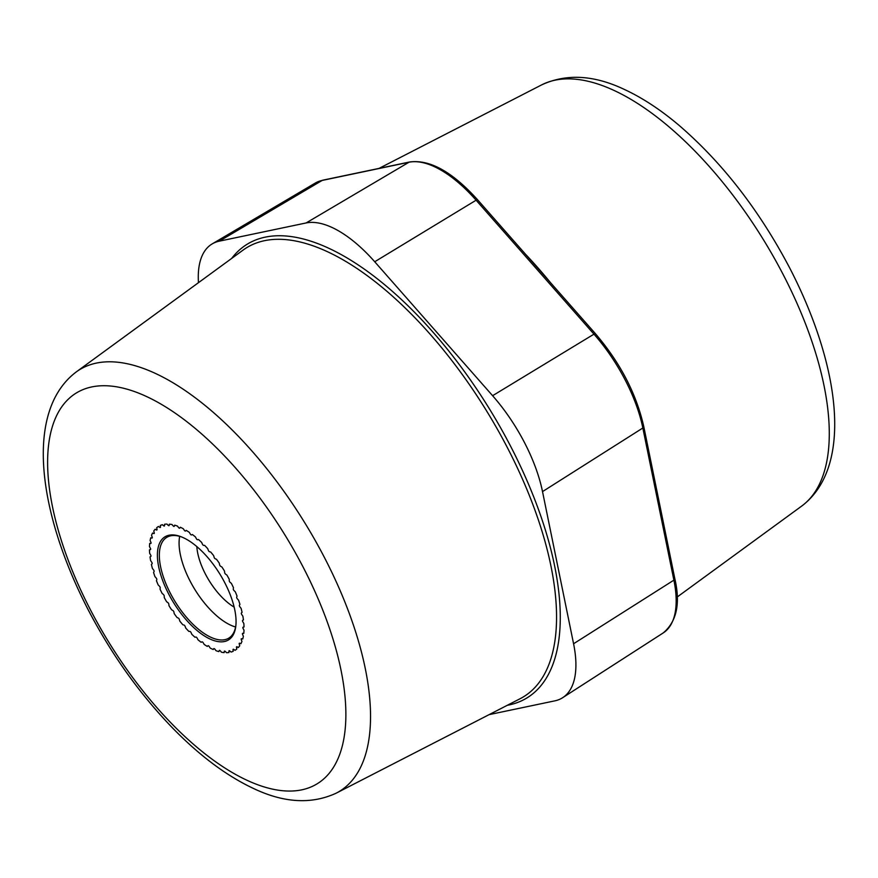 <?xml version="1.0" encoding="UTF-8"?>
<svg xmlns="http://www.w3.org/2000/svg" width="878" height="878" viewBox="0 0 878 878"><rect width="100%" height="100%" fill="white"/><g stroke="black" fill="none" stroke-linecap="round" stroke-linejoin="round"><path stroke-width="1.32" d="M157.008 529.324L156.69 527.733A72.819 32.716 58.3 0 1 158.446 526.449L159.708 527.349A1.361 0.615 -121.7 0 0 160.312 527.48A1.361 0.615 -121.7 0 0 160.476 526.943L160.312 525.461A72.819 32.716 58.3 0 1 162.397 524.715L163.67 525.801A1.361 0.615 -121.7 0 0 164.384 526.021A1.361 0.615 -121.7 0 0 164.559 525.615L164.559 524.265A72.819 32.716 58.3 0 1 166.93 524.078L168.192 525.318A1.361 0.615 -121.7 0 0 169.026 525.648A1.361 0.615 -121.7 0 0 169.191 525.362L169.366 524.166A72.819 32.716 58.3 0 1 171.978 524.528L173.207 525.922A1.361 0.615 -121.7 0 0 174.162 526.372A1.361 0.615 -121.7 0 0 174.294 526.185L174.634 525.165A72.819 32.716 58.3 0 1 177.455 526.087L178.629 527.59A1.361 0.615 -121.7 0 0 179.683 528.172A1.361 0.615 -121.7 0 0 179.781 528.073L180.275 527.239A72.819 32.716 58.3 0 1 183.25 528.699L184.347 530.312A1.361 0.615 -121.7 0 0 185.51 531.036A1.361 0.615 -121.7 0 0 185.565 530.992L186.202 530.367A72.819 32.716 58.3 0 1 189.286 532.331L190.296 534.011A1.361 0.615 -121.7 0 0 191.536 534.9L192.315 534.482A72.819 32.716 58.3 0 1 195.443 536.93L196.343 538.653A1.361 0.615 -121.7 0 0 197.594 539.718L198.494 539.52A72.819 32.716 58.3 0 1 201.633 542.406L202.401 544.13A1.361 0.615 -121.7 0 0 203.641 545.37L204.651 545.403A72.819 32.716 58.3 0 1 207.724 548.673L208.36 550.374A1.361 0.615 -121.7 0 0 209.568 551.757L210.665 552.01A72.819 32.716 58.3 0 1 213.639 555.609L214.122 557.278A1.361 0.615 -121.7 0 0 215.275 558.77L216.449 559.253A72.819 32.716 58.3 0 1 219.259 563.116L219.577 564.697A1.361 0.615 -121.7 0 0 220.663 566.288L221.893 566.979A72.819 32.716 58.3 0 1 224.494 571.051L224.658 572.533A1.361 0.615 -121.7 0 0 225.646 574.19L226.908 575.079A72.819 32.716 58.3 0 1 229.257 579.282L229.246 580.632A1.361 0.615 -121.7 0 0 230.135 582.333L231.397 583.409A72.819 32.716 58.3 0 1 233.46 587.678L233.285 588.875A1.361 0.615 -121.7 0 0 234.042 590.576L235.304 591.827A72.819 32.716 58.3 0 1 237.038 596.074L236.698 597.095A1.361 0.615 -121.7 0 0 237.323 598.785L238.553 600.179A72.819 32.716 58.3 0 1 239.924 604.349L239.431 605.172A1.361 0.615 -121.7 0 0 239.903 606.819L241.077 608.333A72.819 32.716 58.3 0 1 242.076 612.339L241.428 612.965A1.361 0.615 -121.7 0 0 241.746 614.534L242.844 616.136A72.819 32.716 58.3 0 1 243.447 619.923L242.668 620.34A1.361 0.615 -121.7 0 0 242.657 620.351A1.361 0.615 -121.7 0 0 242.822 621.8L243.832 623.479A72.819 32.716 58.3 0 1 244.018 626.969L243.118 627.166A1.361 0.615 -121.7 0 0 243.019 627.199A1.361 0.615 -121.7 0 0 243.107 628.494L244.007 630.206A72.819 32.716 58.3 0 1 243.788 633.356L242.778 633.323A1.361 0.615 -121.7 0 0 242.591 633.367A1.361 0.615 -121.7 0 0 242.602 634.509L243.371 636.232A72.819 32.716 58.3 0 1 242.745 638.975L241.637 638.712A1.361 0.615 -121.7 0 0 241.362 638.745A1.361 0.615 -121.7 0 0 241.307 639.722L241.944 641.434A72.819 32.716 58.3 0 1 240.912 643.728L239.738 643.245A1.361 0.615 -121.7 0 0 239.365 643.245A1.361 0.615 -121.7 0 0 239.255 644.068L239.738 645.725A72.819 32.716 58.3 0 1 238.333 647.536L237.104 646.845A1.361 0.615 -121.7 0 0 236.61 646.779A1.361 0.615 -121.7 0 0 236.478 647.459L236.797 649.04A72.819 32.716 58.3 0 1 235.041 650.324L233.778 649.435A1.361 0.615 -121.7 0 0 233.175 649.303A1.361 0.615 -121.7 0 0 233.01 649.841L233.175 651.311A72.819 32.716 58.3 0 1 231.09 652.058L229.816 650.982A1.361 0.615 -121.7 0 0 229.103 650.763A1.361 0.615 -121.7 0 0 228.928 651.169L228.928 652.519A72.819 32.716 58.3 0 1 226.557 652.705L225.295 651.454A1.361 0.615 -121.7 0 0 224.461 651.125A1.361 0.615 -121.7 0 0 224.296 651.421L224.12 652.617A72.819 32.716 58.3 0 1 221.508 652.244L220.279 650.85A1.361 0.615 -121.7 0 0 219.324 650.4A1.361 0.615 -121.7 0 0 219.193 650.598L218.852 651.619A72.819 32.716 58.3 0 1 216.032 650.697L214.858 649.182A1.361 0.615 -121.7 0 0 213.804 648.601A1.361 0.615 -121.7 0 0 213.705 648.71L213.211 649.533A72.819 32.716 58.3 0 1 210.237 648.085L209.14 646.471A1.361 0.615 -121.7 0 0 207.976 645.747A1.361 0.615 -121.7 0 0 207.921 645.78L207.285 646.417A72.819 32.716 58.3 0 1 204.201 644.441L203.191 642.762A1.361 0.615 -121.7 0 0 201.951 641.884L201.172 642.29A72.819 32.716 58.3 0 1 198.044 639.842L197.144 638.13A1.361 0.615 -121.7 0 0 195.893 637.066L194.993 637.252A72.819 32.716 58.3 0 1 191.854 634.366L191.086 632.643A1.361 0.615 -121.7 0 0 189.846 631.414L188.836 631.381A72.819 32.716 58.3 0 1 185.763 628.11L185.126 626.398A1.361 0.615 -121.7 0 0 183.919 625.026L182.822 624.763A72.819 32.716 58.3 0 1 179.847 621.163L179.364 619.506A1.361 0.615 -121.7 0 0 178.212 618.013L177.038 617.53A72.819 32.716 58.3 0 1 174.228 613.656L173.91 612.076A1.361 0.615 -121.7 0 0 172.823 610.484L171.594 609.793A72.819 32.716 58.3 0 1 168.993 605.721L168.828 604.251A1.361 0.615 -121.7 0 0 167.841 602.593L166.579 601.693A72.819 32.716 58.3 0 1 164.23 597.49L164.241 596.14A1.361 0.615 -121.7 0 0 163.352 594.45L162.09 593.363A72.819 32.716 58.3 0 1 160.026 589.105L160.202 587.909A1.361 0.615 -121.7 0 0 159.434 586.208L158.183 584.957A72.819 32.716 58.3 0 1 156.449 580.698L156.789 579.678A1.361 0.615 -121.7 0 0 156.163 577.998L154.934 576.605A72.819 32.716 58.3 0 1 153.562 572.434L154.056 571.6A1.361 0.615 -121.7 0 0 153.584 569.965L152.41 568.45A72.819 32.716 58.3 0 1 151.411 564.433L152.059 563.808A1.361 0.615 -121.7 0 0 151.74 562.249L150.643 560.636A72.819 32.716 58.3 0 1 150.039 556.85L150.818 556.443A1.361 0.615 -121.7 0 0 150.829 556.433A1.361 0.615 -121.7 0 0 150.665 554.984L149.655 553.305A72.819 32.716 58.3 0 1 149.469 549.804L150.368 549.617A1.361 0.615 -121.7 0 0 150.467 549.573A1.361 0.615 -121.7 0 0 150.379 548.278L149.479 546.566A72.819 32.716 58.3 0 1 149.699 543.416L150.709 543.449A1.361 0.615 -121.7 0 0 150.895 543.405A1.361 0.615 -121.7 0 0 150.884 542.275L150.116 540.552A72.819 32.716 58.3 0 1 150.742 537.797L151.85 538.06A1.361 0.615 -121.7 0 0 152.124 538.027A1.361 0.615 -121.7 0 0 152.179 537.051L151.543 535.35A72.819 32.716 58.3 0 1 152.574 533.045L153.749 533.528A1.361 0.615 -121.7 0 0 154.122 533.539A1.361 0.615 -121.7 0 0 154.232 532.705L153.749 531.047A72.819 32.716 58.3 0 1 155.154 529.247L156.383 529.939A1.361 0.615 -121.7 0 0 156.877 529.994A1.361 0.615 -121.7 0 0 157.008 529.324A1.361 0.615 -121.7 0 1 156.877 529.994A1.361 0.615 -121.7 0 1 156.383 529.939L155.154 529.247A72.819 32.716 -121.7 0 0 153.749 531.047L154.232 532.705A1.361 0.615 -121.7 0 1 154.122 533.539A1.361 0.615 -121.7 0 1 153.749 533.528L152.574 533.045A72.819 32.716 -121.7 0 0 151.543 535.35L152.179 537.051A1.361 0.615 -121.7 0 1 152.124 538.027A1.361 0.615 -121.7 0 1 151.85 538.06L150.742 537.797A72.819 32.716 -121.7 0 0 150.116 540.552L150.884 542.275A1.361 0.615 -121.7 0 1 150.895 543.405A1.361 0.615 -121.7 0 1 150.709 543.449L149.699 543.416A72.819 32.716 -121.7 0 0 149.479 546.566L150.379 548.278A1.361 0.615 -121.7 0 1 150.467 549.573A1.361 0.615 -121.7 0 1 150.368 549.617L149.469 549.804A72.819 32.716 -121.7 0 0 149.655 553.305L150.665 554.984A1.361 0.615 -121.7 0 1 150.829 556.433A1.361 0.615 -121.7 0 1 150.818 556.443L150.039 556.85A72.819 32.716 -121.7 0 0 150.643 560.636L151.74 562.249A1.361 0.615 -121.7 0 1 152.059 563.808L151.411 564.433A72.819 32.716 -121.7 0 0 152.41 568.45L153.584 569.965A1.361 0.615 -121.7 0 1 154.056 571.6L153.562 572.434A72.819 32.716 -121.7 0 0 154.934 576.605L156.163 577.998A1.361 0.615 -121.7 0 1 156.789 579.678L156.449 580.698A72.819 32.716 -121.7 0 0 158.183 584.957L159.434 586.208A1.361 0.615 -121.7 0 1 160.202 587.909L160.026 589.105A72.819 32.716 -121.7 0 0 162.09 593.363L163.352 594.45A1.361 0.615 -121.7 0 1 164.241 596.14L164.23 597.49A72.819 32.716 -121.7 0 0 166.579 601.693L167.841 602.593A1.361 0.615 -121.7 0 1 168.828 604.251L168.993 605.721A72.819 32.716 -121.7 0 0 171.594 609.793L172.823 610.484A1.361 0.615 -121.7 0 1 173.91 612.076L174.228 613.656A72.819 32.716 -121.7 0 0 177.038 617.53L178.212 618.013A1.361 0.615 -121.7 0 1 179.364 619.506L179.847 621.163A72.819 32.716 -121.7 0 0 182.822 624.763L183.919 625.026A1.361 0.615 -121.7 0 1 185.126 626.398L185.763 628.11A72.819 32.716 -121.7 0 0 188.836 631.381L189.846 631.414A1.361 0.615 -121.7 0 1 191.086 632.643L191.854 634.366A72.819 32.716 -121.7 0 0 194.993 637.252L195.893 637.066A1.361 0.615 -121.7 0 1 197.144 638.13L198.044 639.842A72.819 32.716 -121.7 0 0 201.172 642.29L201.951 641.884A1.361 0.615 -121.7 0 1 203.191 642.762L204.201 644.441A72.819 32.716 -121.7 0 0 207.285 646.417L207.921 645.78A1.361 0.615 -121.7 0 1 207.976 645.747A1.361 0.615 -121.7 0 1 209.14 646.471L210.237 648.085A72.819 32.716 -121.7 0 0 213.211 649.533L213.705 648.71A1.361 0.615 -121.7 0 1 213.804 648.601A1.361 0.615 -121.7 0 1 214.858 649.182L216.032 650.697A72.819 32.716 -121.7 0 0 218.852 651.619L219.193 650.598A1.361 0.615 -121.7 0 1 219.324 650.4A1.361 0.615 -121.7 0 1 220.279 650.85L221.508 652.244A72.819 32.716 -121.7 0 0 224.12 652.617L224.296 651.421A1.361 0.615 -121.7 0 1 224.461 651.125A1.361 0.615 -121.7 0 1 225.295 651.454L226.557 652.705A72.819 32.716 -121.7 0 0 228.928 652.519L228.928 651.169A1.361 0.615 -121.7 0 1 229.103 650.763A1.361 0.615 -121.7 0 1 229.816 650.982L231.09 652.058A72.819 32.716 -121.7 0 0 233.175 651.311L233.01 649.841A1.361 0.615 -121.7 0 1 233.175 649.303A1.361 0.615 -121.7 0 1 233.778 649.435L235.041 650.324A72.819 32.716 -121.7 0 0 236.797 649.04L236.478 647.459A1.361 0.615 -121.7 0 1 236.61 646.779A1.361 0.615 -121.7 0 1 237.104 646.845L238.333 647.536A72.819 32.716 -121.7 0 0 239.738 645.725L239.255 644.068A1.361 0.615 -121.7 0 1 239.365 643.245A1.361 0.615 -121.7 0 1 239.738 643.245L240.912 643.728A72.819 32.716 -121.7 0 0 241.944 641.434L241.307 639.722A1.361 0.615 -121.7 0 1 241.362 638.745A1.361 0.615 -121.7 0 1 241.637 638.712L242.745 638.975A72.819 32.716 -121.7 0 0 243.371 636.232L242.602 634.509A1.361 0.615 -121.7 0 1 242.591 633.367A1.361 0.615 -121.7 0 1 242.778 633.323L243.788 633.356A72.819 32.716 -121.7 0 0 244.007 630.206L243.107 628.494A1.361 0.615 -121.7 0 1 243.019 627.199A1.361 0.615 -121.7 0 1 243.118 627.166L244.018 626.969A72.819 32.716 -121.7 0 0 243.832 623.479L242.822 621.8A1.361 0.615 -121.7 0 1 242.657 620.351A1.361 0.615 -121.7 0 0 242.657 620.351L243.447 619.923A72.819 32.716 -121.7 0 0 242.844 616.136L241.746 614.534A1.361 0.615 -121.7 0 1 241.428 612.965L242.076 612.339A72.819 32.716 -121.7 0 0 241.077 608.333L239.903 606.819A1.361 0.615 -121.7 0 1 239.431 605.172L239.924 604.349A72.819 32.716 -121.7 0 0 238.553 600.179L237.323 598.785A1.361 0.615 -121.7 0 1 236.698 597.095L237.038 596.074A72.819 32.716 -121.7 0 0 235.304 591.827L234.042 590.576A1.361 0.615 -121.7 0 1 233.285 588.875L233.46 587.678A72.819 32.716 -121.7 0 0 231.397 583.409L230.135 582.333A1.361 0.615 -121.7 0 1 229.246 580.632L229.257 579.282A72.819 32.716 -121.7 0 0 226.908 575.079L225.646 574.19A1.361 0.615 -121.7 0 1 224.658 572.533L224.494 571.051A72.819 32.716 -121.7 0 0 221.893 566.979L220.663 566.288A1.361 0.615 -121.7 0 1 219.577 564.697L219.259 563.116A72.819 32.716 -121.7 0 0 216.449 559.253L215.275 558.77A1.361 0.615 -121.7 0 1 214.122 557.278L213.639 555.609A72.819 32.716 -121.7 0 0 210.665 552.01L209.568 551.757A1.361 0.615 -121.7 0 1 208.36 550.374L207.724 548.673A72.819 32.716 -121.7 0 0 204.651 545.403L203.641 545.37A1.361 0.615 -121.7 0 1 202.401 544.13L201.633 542.406A72.819 32.716 -121.7 0 0 198.494 539.52L197.594 539.718A1.361 0.615 -121.7 0 1 196.343 538.653L195.443 536.93A72.819 32.716 -121.7 0 0 192.315 534.482L191.536 534.9A1.361 0.615 -121.7 0 1 190.296 534.011L189.286 532.331A72.819 32.716 -121.7 0 0 186.202 530.367L185.565 530.992A1.361 0.615 -121.7 0 1 185.51 531.036A1.361 0.615 -121.7 0 1 184.347 530.312L183.25 528.699A72.819 32.716 -121.7 0 0 180.275 527.239L179.781 528.073A1.361 0.615 -121.7 0 1 179.683 528.172A1.361 0.615 -121.7 0 1 178.629 527.59L177.455 526.087A72.819 32.716 -121.7 0 0 174.634 525.165L174.294 526.185A1.361 0.615 -121.7 0 1 174.162 526.372A1.361 0.615 -121.7 0 1 173.207 525.922L171.978 524.528A72.819 32.716 -121.7 0 0 169.366 524.166L169.191 525.362A1.361 0.615 -121.7 0 1 169.026 525.648A1.361 0.615 -121.7 0 1 168.192 525.318L166.93 524.078A72.819 32.716 -121.7 0 0 164.559 524.265L164.559 525.615A1.361 0.615 -121.7 0 1 164.384 526.021A1.361 0.615 -121.7 0 1 163.67 525.801L162.397 524.715A72.819 32.716 -121.7 0 0 160.312 525.461L160.476 526.943A1.361 0.615 -121.7 0 1 160.312 527.48A1.361 0.615 -121.7 0 1 159.708 527.349L158.446 526.449A72.819 32.716 -121.7 0 0 156.69 527.733L157.008 529.324M489.134 714.626L554.885 700.842A109.234 49.08 -121.7 0 0 562.666 697.692A109.234 49.08 -121.7 0 0 573.575 643.75L542.516 491.603A109.234 49.08 -121.7 0 0 492.602 395.704L374.719 261.754A109.234 49.08 -121.7 0 0 306.115 222.957L219.291 241.165A109.234 49.08 -121.7 0 0 212.246 243.864A109.234 49.08 -121.7 0 0 198.461 282.683M234.141 607.104A46.655 20.962 -121.7 0 1 205.496 574.223A46.655 20.962 58.3 0 1 196.815 546.566M179.694 536.337A59.166 26.581 58.3 0 0 190.208 581.302A59.166 26.581 -121.7 0 0 235.6 626.991M235.919 624.982A59.166 26.581 -121.7 0 1 228.84 638.108A59.166 26.581 -121.7 0 1 170.475 593.473A59.166 26.581 58.3 0 1 166.721 537.391A59.166 26.581 58.3 0 1 181.625 536.952M168.806 594.241A60.527 27.196 -121.7 0 0 209.82 638.932A60.527 27.196 -121.7 0 0 235.853 625.74A60.527 27.196 -121.7 0 0 224.68 582.531A60.527 27.196 58.3 0 0 180.923 536.678A60.527 27.196 58.3 0 0 168.806 594.241M302.647 566.189A229.498 103.121 -121.7 0 0 91.861 386.913A229.498 103.121 -121.7 0 0 90.84 610.594A229.498 103.121 58.3 0 0 301.626 789.871A229.498 103.121 58.3 0 0 302.647 566.189M336.208 793.163A247.651 111.276 58.3 0 0 323.905 556.487A247.651 111.276 -121.7 0 0 76.375 371.833C24.441 410.871 37.567 512.072 88.535 610.462C111.517 654.286 139.031 692.94 171.078 726.435C198.406 754.762 225.778 775.395 253.193 788.334C283.748 802.964 311.416 804.577 336.208 793.163L519.995 698.778A263.795 118.53 58.3 0 0 506.88 446.672A263.795 118.53 58.3 0 0 243.228 249.989L76.375 371.833M231.693 258.406A266.528 119.748 58.3 0 1 510.074 445.223A266.528 119.748 58.3 0 1 507.286 705.297M492.602 395.704L593.978 334.156A106.897 48.027 58.3 0 1 642.839 428.003L673.887 580.149A106.897 48.027 58.3 0 1 663.208 632.939L562.666 697.692M542.516 491.603L642.839 428.003A2.733 1.536 168.5 0 0 643.761 426.51L674.809 578.646A2.733 1.536 168.5 0 1 673.887 580.149L573.575 643.75M374.719 261.754L476.106 200.206L593.978 334.156A2.733 0.867 138.7 0 1 595.525 333.805C620.263 362.823 636.33 393.728 643.761 426.51M306.115 222.957L408.961 162.243A106.897 48.027 58.3 0 1 476.106 200.206A2.733 0.867 138.7 0 1 477.654 199.855L595.525 333.805M219.291 241.165L322.149 180.44L408.961 162.243A2.733 2.404 78.2 0 1 409.62 161.991C429.77 159.258 452.455 171.89 477.654 199.855M212.246 243.864L315.246 183.085A106.897 48.027 58.3 0 1 322.149 180.44A2.733 2.404 78.2 0 1 322.797 180.188L409.62 161.991M541.792 84.815A247.651 111.276 -121.7 0 1 782.66 273.574A247.651 111.276 58.3 0 1 801.625 506.134C853.559 467.107 840.433 365.906 789.465 267.516C759.141 210.116 722.473 162.847 679.473 125.708C661.09 110.112 642.883 98.095 624.851 89.666C594.285 75.014 566.606 73.39 541.792 84.815L379.033 168.4M525.571 254.302A263.795 118.53 58.3 0 1 550.155 282.233M315.246 183.085L322.797 180.188M674.809 578.646C680.571 603.515 676.708 621.613 663.208 632.939M801.625 506.134L677.059 597.106"/></g></svg>
